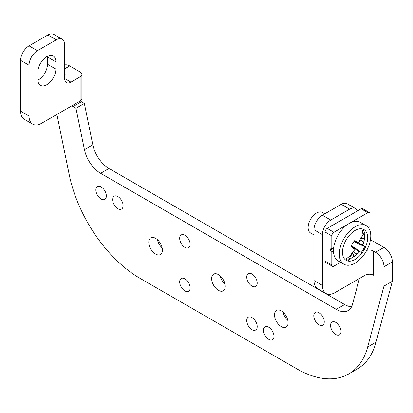 <?xml version="1.0" encoding="UTF-8"?>
<svg xmlns="http://www.w3.org/2000/svg" width="413" height="413" viewBox="0 0 413 413"><rect width="100%" height="100%" fill="white"/><g stroke="black" fill="none" stroke-linecap="round" stroke-linejoin="round"><path stroke-width="0.62" d="M56.901 114.447L69.229 174.699A103.709 59.88 60 0 0 140.069 278.357L296.818 368.855A103.709 59.88 60 0 0 348.675 373.992A103.709 59.88 60 0 0 367.653 346.992L383.971 286.106L392.35 281.268L392.35 261.909A11.853 6.845 -120 0 0 383.971 247.397L373.491 241.347A5.927 3.423 180 0 0 370.332 240.397M366.744 250.355A5.927 3.423 180 0 1 373.491 251.021L375.587 252.235A11.853 6.845 -120 0 1 383.971 266.752L383.971 286.106M373.491 251.021L373.491 275.218A5.927 3.423 180 0 0 365.113 275.218L334.938 292.636A17.78 10.263 -60 0 1 326.048 293.519L317.669 288.682A17.78 10.263 -60 0 1 313.988 280.541L313.988 229.731A11.853 6.845 120 0 1 322.367 215.214L341.226 204.327A11.853 6.845 -60 0 1 347.152 203.743L355.531 208.58A11.853 6.845 -60 0 1 357.457 210.924M322.367 215.214L330.751 220.057L349.605 209.169A11.853 6.845 -60 0 1 355.531 208.58M64.65 73.06A5.927 3.423 180 0 1 65.13 74.407A5.927 3.423 180 0 1 64.65 75.755M64.65 64.975A11.853 6.845 -120 0 1 69.678 65.941L80.153 71.991A5.927 3.423 180 0 1 81.893 74.407A5.927 3.423 180 0 1 80.153 76.828L70.938 82.151A8.89 5.132 -60 0 1 66.493 82.59A8.89 5.132 -60 0 1 64.65 78.522L64.65 44.65A11.853 6.845 120 0 0 62.198 39.225A11.853 6.845 120 0 0 56.271 39.813L37.413 50.701A11.853 6.845 120 0 0 29.029 65.213L29.029 116.022L20.65 111.185L20.65 60.375L29.029 65.213M62.198 39.225L53.814 34.387A11.853 6.845 120 0 0 47.887 34.971L56.271 39.813M330.751 220.057A11.853 6.845 120 0 0 322.367 234.574L322.367 285.378L313.988 280.541M20.65 60.375A11.853 6.845 120 0 1 29.029 45.858L47.887 34.971M81.893 74.407L81.893 98.604A5.927 3.423 180 0 1 80.153 101.025L41.605 123.281A17.78 10.263 -60 0 1 32.715 124.163L24.331 119.321A17.78 10.263 -60 0 1 20.65 111.185M32.715 124.163A17.78 10.263 -60 0 1 29.029 116.022M326.048 293.519A17.78 10.263 -60 0 1 322.367 285.378M351.546 306.802A23.706 13.686 60 0 1 344.649 304.536L108.996 168.483A23.706 13.686 60 0 1 92.806 144.787L84.345 103.441L81.413 101.748A2.963 1.709 -120 0 1 80.406 100.87M359.387 278.522L352.459 304.376A23.706 13.686 60 0 1 348.123 310.55A23.706 13.686 60 0 1 336.27 309.373L100.617 173.321A23.706 13.686 60 0 1 84.428 149.63L75.966 108.283L84.345 103.441M367.653 346.992L376.036 342.155L392.35 281.268M376.036 342.155A103.709 59.88 60 0 1 357.054 369.155L348.675 373.992M75.966 108.283L73.034 106.585L81.413 101.748M72.027 105.713A2.963 1.709 -120 0 0 73.034 106.585M55.848 61.826L55.848 69.085A12.741 7.357 -60 0 1 50.288 81.908A12.741 7.357 -60 0 1 40.469 85.321A12.741 7.357 -60 0 1 37.831 79.487L37.831 72.234A12.741 7.357 -60 0 1 43.391 59.41A12.741 7.357 -60 0 1 53.21 55.998A12.741 7.357 -60 0 1 55.848 61.826L47.469 56.989L47.469 64.247A12.741 7.357 -60 0 1 37.851 80.179M47.449 56.297A12.741 7.357 -60 0 1 47.469 56.989M95.868 189.934A7.408 4.275 60 0 1 97.406 186.547A7.408 4.275 60 0 1 103.111 188.529A7.408 4.275 60 0 1 106.347 195.984A7.408 4.275 60 0 1 104.814 199.376A7.408 4.275 60 0 1 99.105 197.393A7.408 4.275 60 0 1 95.868 189.934M324.251 321.794A7.408 4.275 60 0 1 322.718 325.186A7.408 4.275 60 0 1 317.014 323.198A7.408 4.275 60 0 1 313.777 315.744A7.408 4.275 60 0 1 315.31 312.352A7.408 4.275 60 0 1 321.02 314.339A7.408 4.275 60 0 1 324.251 321.794M112.63 199.613A7.408 4.275 60 0 1 114.169 196.221A7.408 4.275 60 0 1 119.873 198.209A7.408 4.275 60 0 1 123.11 205.664A7.408 4.275 60 0 1 121.572 209.055A7.408 4.275 60 0 1 115.867 207.068A7.408 4.275 60 0 1 112.63 199.613M257.206 283.081A7.408 4.275 60 0 1 255.673 286.472A7.408 4.275 60 0 1 249.963 284.49A7.408 4.275 60 0 1 246.731 277.035A7.408 4.275 60 0 1 248.265 273.643A7.408 4.275 60 0 1 253.974 275.626A7.408 4.275 60 0 1 257.206 283.081M179.681 238.322A7.408 4.275 60 0 1 181.214 234.93A7.408 4.275 60 0 1 186.924 236.917A7.408 4.275 60 0 1 190.156 244.372A7.408 4.275 60 0 1 188.622 247.764A7.408 4.275 60 0 1 182.913 245.776A7.408 4.275 60 0 1 179.681 238.322M341.014 331.469A7.408 4.275 60 0 1 339.481 334.86A7.408 4.275 60 0 1 333.771 332.878A7.408 4.275 60 0 1 330.539 325.423A7.408 4.275 60 0 1 332.073 322.032A7.408 4.275 60 0 1 337.782 324.014A7.408 4.275 60 0 1 341.014 331.469M288.109 322.698A9.628 5.56 60 0 1 286.116 327.106A9.628 5.56 60 0 1 278.698 324.53A9.628 5.56 60 0 1 274.49 314.835A9.628 5.56 60 0 1 276.488 310.426A9.628 5.56 60 0 1 283.907 313.008A9.628 5.56 60 0 1 288.109 322.698M287.861 320.457A9.628 5.56 60 0 1 283.122 312.243M225.008 284.165A9.628 5.56 60 0 1 220.263 275.951M162.149 247.877A9.628 5.56 60 0 1 157.405 239.659M257.206 326.631A7.408 4.275 -120 0 0 253.974 319.177A7.408 4.275 -120 0 0 248.265 317.194A7.408 4.275 -120 0 0 246.731 320.581A7.408 4.275 -120 0 0 249.963 328.041A7.408 4.275 -120 0 0 255.673 330.023A7.408 4.275 -120 0 0 257.206 326.631M273.969 336.311A7.408 4.275 -120 0 0 270.732 328.856A7.408 4.275 -120 0 0 265.027 326.869A7.408 4.275 -120 0 0 263.489 330.261A7.408 4.275 -120 0 0 266.726 337.715A7.408 4.275 -120 0 0 272.435 339.703A7.408 4.275 -120 0 0 273.969 336.311M190.156 287.923A7.408 4.275 -120 0 0 186.924 280.468A7.408 4.275 -120 0 0 181.214 278.481A7.408 4.275 -120 0 0 179.681 281.873A7.408 4.275 -120 0 0 182.913 289.327A7.408 4.275 -120 0 0 188.622 291.315A7.408 4.275 -120 0 0 190.156 287.923M211.632 278.548A9.628 5.56 -120 0 0 215.839 288.238A9.628 5.56 -120 0 0 223.257 290.819A9.628 5.56 -120 0 0 225.25 286.41A9.628 5.56 -120 0 0 221.048 276.715A9.628 5.56 -120 0 0 213.629 274.139A9.628 5.56 -120 0 0 211.632 278.548M148.773 242.255A9.628 5.56 -120 0 0 152.98 251.945A9.628 5.56 -120 0 0 160.399 254.527A9.628 5.56 -120 0 0 162.397 250.118A9.628 5.56 -120 0 0 158.189 240.428A9.628 5.56 -120 0 0 150.771 237.847A9.628 5.56 -120 0 0 148.773 242.255M353.26 251.935L356.801 254.026L358.866 251.744L351.324 246.014M354.349 240.908L356.801 241.868L354.499 240.733A10.645 6.143 120 0 0 354.24 241.042A10.645 6.143 120 0 0 351.107 246.613L354.917 249.462L351.107 254.341A10.645 6.143 120 0 0 351.473 254.888L352.33 253.396L353.843 256.256A10.645 6.143 120 0 0 354.499 256.303L356.801 254.026M352.449 252.895L354.499 256.303M352.33 253.396L352.036 253.355M351.158 254.289L351.473 254.888L345.893 259.075L348.262 260.443L353.843 256.256M351.473 245.642L361.194 252.441A10.645 6.143 120 0 0 361.452 252.131A10.645 6.143 120 0 0 364.586 246.561L363.765 245.89L358.019 243.624L364.586 246.561M358.866 251.744L360.203 252.059M360.472 254.945A29.633 29.633 0 0 0 366.398 244.682A17.78 10.263 120 0 0 363.698 229.442A17.78 10.263 120 0 0 349.026 235.715A17.78 10.263 120 0 0 343.864 258.048A17.78 10.263 120 0 0 360.472 254.945A17.78 10.263 120 0 0 361.081 254.232A29.633 6.809 -140.4 0 0 361.117 254.191A29.633 6.809 -140.4 0 0 361.452 252.131M363.765 245.89L362.82 244.894L354.091 241.223M353.843 241.543L358.019 243.624M360.188 239.943L363.765 241.966L362.82 244.894M360.611 238.755L364.586 238.833A10.645 6.143 120 0 0 364.22 238.286L365.056 231.357L362.686 229.989L361.85 236.917A10.645 6.143 120 0 0 361.194 236.871L358.866 242.612L356.801 241.868M361.174 236.943L361.85 236.917L365.056 231.357M364.22 238.286L360.802 238.172M355.366 248.218L361.194 252.441M351.179 246.401L353.239 248.043M364.586 238.833L363.765 241.966M347.519 233.402A22.225 12.829 120 0 0 343.941 264.222A22.225 12.829 120 0 0 362.588 256.55A22.225 12.829 120 0 0 366.166 225.73A22.225 12.829 120 0 0 347.519 233.402M366.166 225.73L360.301 222.344A22.225 12.829 120 0 0 341.654 230.015A22.225 12.829 120 0 0 338.077 260.835L343.941 264.222M324.794 213.815L322.429 212.452A11.853 6.845 120 0 0 312.481 216.546A11.853 6.845 120 0 0 310.576 232.984L313.988 234.951M360.983 238.409L361.845 236.917M348.262 260.443L351.468 254.893M368.876 245.627A2.963 1.709 120 0 0 369.929 242.916L369.929 242.235M340.586 262.281L333.89 266.142A2.963 1.709 120 0 1 332.408 266.292A2.963 1.709 120 0 1 331.799 264.934L331.799 252.111L333.477 251.14M368.68 228.069A1.776 1.027 60 0 1 368.675 227.919L368.675 227.434L368.35 227.625L369.929 226.711L369.929 213.888A2.963 1.709 120 0 0 369.315 212.53L362.614 208.658A2.963 1.709 120 0 0 361.132 208.808L327.189 228.404A2.963 1.709 120 0 0 325.093 232.034L325.093 261.062A2.963 1.709 120 0 0 325.707 262.42L332.408 266.292M369.929 230.542L369.929 230.098A1.776 1.027 60 0 1 369.697 229.938M333.611 248.161L330.539 249.937A1.776 1.027 -120 0 0 331.799 252.111M330.539 249.937L330.539 249.452L333.673 247.64L331.799 248.724A1.776 1.027 -120 0 0 330.906 248.636A1.776 1.027 -120 0 0 330.539 249.452M327.189 228.404L333.89 232.271A2.963 1.709 120 0 0 331.799 235.9L331.799 248.724M369.315 212.53A2.963 1.709 120 0 0 367.833 212.674L349.207 223.428M333.89 232.271L349.166 223.454M383.971 247.397L375.587 252.235M392.35 261.909L383.971 266.752M349.605 209.169L341.226 204.327M69.678 65.941L64.65 68.847M70.938 82.151L64.65 78.522M313.988 229.731L322.367 234.574M29.029 45.858L37.413 50.701M84.428 149.63L92.806 144.787M100.617 173.321L108.996 168.483M336.27 309.373L344.649 304.536M80.153 101.025L80.153 76.828M365.113 275.218L365.113 253.112M55.848 69.085L47.469 64.247M325.093 261.062L331.799 264.934M325.093 232.034L331.799 235.9M361.132 208.808L367.833 212.674"/></g></svg>
